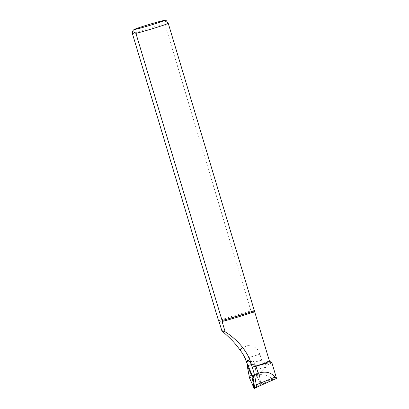 <?xml version="1.0" encoding="UTF-8"?>
<svg xmlns="http://www.w3.org/2000/svg" width="409" height="409" viewBox="0 0 409 409"><rect width="100%" height="100%" fill="white"/><g stroke="black" fill="none" stroke-linecap="round" stroke-linejoin="round"><path stroke-width="0.31" stroke-dasharray="2.04 1.53" d="M246.238 361.525L253.58 361.484L253.851 362.405A10.414 1.268 73 0 1 255.579 369.46L256.75 375.406L260.4 383.831A2.873 0.348 -107 0 0 260.901 384.634L254.643 387.466M271.847 362.568L270.579 363.519L266.637 365.232L265.63 367.354C263.687 370.073 261.182 372.195 258.115 373.719C256.99 374.419 257.092 374.756 258.422 374.741C263.708 374.225 268.488 375.615 272.762 378.908L273.386 379.077L276.571 378.294M266.637 365.232L262.005 362.962L261.653 360.063L259.904 354.225L257.404 349.306L253.191 346.091L247.854 345.564L242.695 347.543M269.5 361.27A18.507 0.66 -16.7 0 0 269.48 361.254A18.507 0.66 -16.7 0 0 262.005 362.962M166.31 20.716L165.655 20.654L164.822 23.865L250.952 310.958A18.983 0.68 -16.7 0 0 232.225 316.31A18.983 0.68 -16.7 0 0 218.611 320.953M250.952 310.958L251.53 311.893A18.507 0.66 -16.7 0 0 232.624 317.266A18.507 0.66 -16.7 0 0 219.188 321.883M254.413 311.489L251.53 311.893C253.82 312.614 254.884 312.655 254.72 312.006M252.854 376.735L259.311 374.721L260.968 384.634M253.58 361.484L259.311 374.721M261.08 385.288L259.137 374.322L254.628 364.153L256.571 375.15L261.085 385.482M265.63 367.354L255.579 369.46M258.115 373.719L256.356 374.087M258.422 374.741L256.75 375.406M272.762 378.908L260.4 383.831M273.386 379.077L260.901 384.634M276.54 378.397L256.192 387.456M261.653 360.063L253.851 362.405M259.904 354.225L245.185 358.642M164.822 23.865A18.983 0.68 -16.7 0 0 146.095 29.218A18.983 0.68 -16.7 0 0 132.48 33.86M247.2 365.707L254.628 364.153M248.902 375.902L256.331 374.347M248.023 365.59L254.73 364.153M252.43 375.759L259.137 374.322M253.018 377.717L259.378 375.125M255.84 387.456L260.272 385.651M253.928 388.126L260.978 385.319M249.521 377.957L256.571 375.15M254.628 363.984L247.839 365.171"/><path stroke-width="0.61" d="M271.852 362.563L276.54 378.397L256.249 387.441A9.422 1.15 -107 0 0 256.244 384.803L254.638 375.191L251.29 364.107C248.667 359.869 247.138 359.342 246.699 362.532L252.854 376.735L254.643 387.466L256.192 387.456A9.422 1.15 -107 0 0 256.249 387.441M246.699 362.532L245.185 358.642C243.83 355.293 242.077 352.42 239.914 350.027C234.337 341.295 224.561 333.483 221.801 330.595L225.195 331.888C235.144 337.957 247.588 350.155 251.29 364.107M276.54 378.397L275.109 377.113C270.855 372.17 265.221 370.922 258.207 373.381L254.638 375.191M252.281 367.333A18.696 0.67 -16.7 0 0 256.044 366.188L266.842 363.187L271.847 362.568M252.2 367.149A18.507 0.66 -16.7 0 0 269.5 361.27L168.273 23.385L166.31 20.716M221.801 330.595L219.188 321.883L218.611 320.953L132.48 33.86L132.424 31.299L135.936 33.38L222.067 320.472A18.983 0.68 -16.7 0 0 240.794 315.119A18.983 0.68 -16.7 0 0 254.408 310.477M222.067 320.472L222.072 321.484A18.507 0.66 -16.7 0 0 240.978 316.106A18.507 0.66 -16.7 0 0 254.413 311.489M222.072 321.484L225.195 331.888M242.695 347.543L239.914 350.027M247.2 365.707L249.521 377.957L254.199 388.55L251.878 375.876L247.2 365.707M254.199 388.55L261.08 385.288M275.109 377.113L256.244 384.803M163.426 20.619A15.184 0.542 -16.7 0 0 139.254 27.587A15.184 0.542 -16.7 0 0 145.185 26.764A15.184 0.542 -16.7 0 0 163.426 20.619M135.936 33.38A18.983 0.68 -16.7 0 0 154.658 28.027A18.983 0.68 -16.7 0 0 168.273 23.385M258.207 373.381L256.044 366.188M247.476 365.702L248.023 365.59M251.878 375.876L252.43 375.759M252.496 377.931L253.018 377.717M254.199 388.126L255.84 387.456M260.272 385.651L261.085 385.319M269.495 361.259L271.781 362.486M166.458 20.777L163.994 20.496C159.203 21.34 145.947 25.338 139.014 27.664C133.994 29.392 133.994 29.586 133.498 29.964L132.424 31.299M247.839 365.171L247.205 365.283"/></g></svg>
